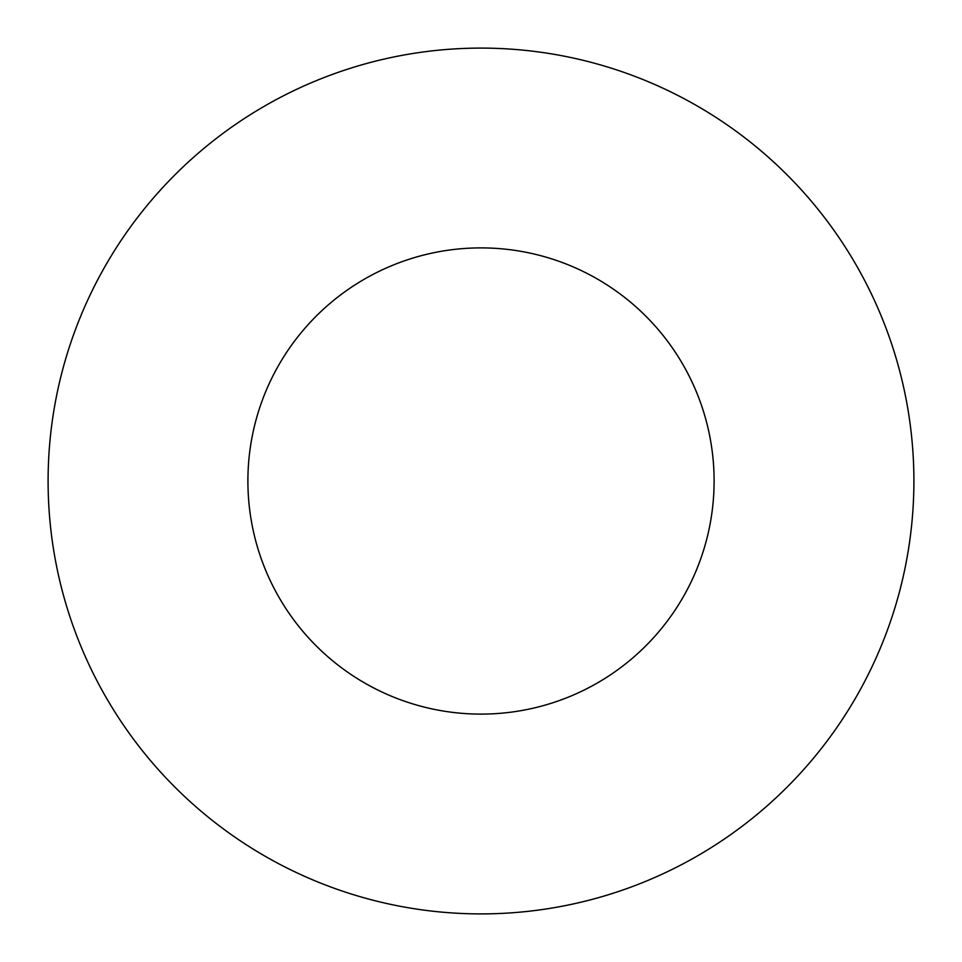 <?xml version="1.0" encoding="UTF-8"?>
<svg xmlns="http://www.w3.org/2000/svg" width="962" height="962" viewBox="0 0 962 962"><rect width="100%" height="100%" fill="white"/><g stroke="black" fill="none" stroke-linecap="round" stroke-linejoin="round"><path stroke-width="1.44" d="M48.1 481A432.9 432.9 0 0 1 481 48.1A432.9 432.9 0 0 1 913.9 481A432.9 432.9 0 0 1 481 913.9A432.9 432.9 0 0 1 48.1 481A432.9 432.9 0 0 1 481 48.1A432.9 432.9 0 0 1 913.9 481A432.9 432.9 0 0 1 481 913.9A432.9 432.9 0 0 1 48.1 481M714.105 481A233.105 233.105 0 0 0 481 247.895A233.105 233.105 0 0 0 247.895 481A233.105 233.105 0 0 0 481 714.105A233.105 233.105 0 0 0 714.105 481"/></g></svg>
